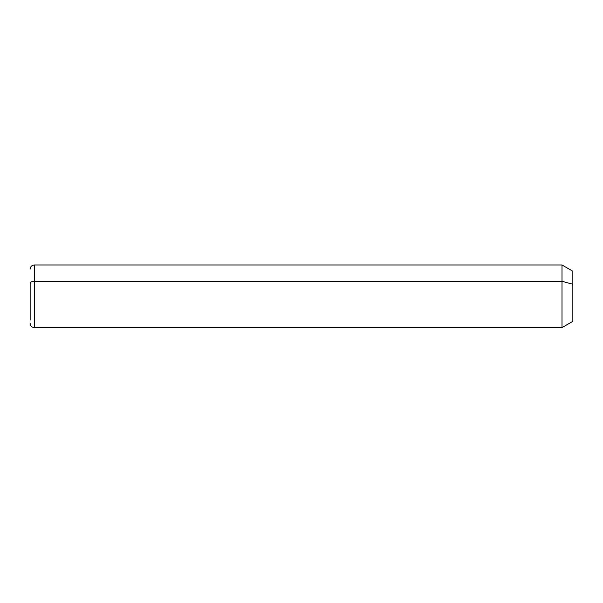 <?xml version="1.0" encoding="UTF-8"?>
<svg xmlns="http://www.w3.org/2000/svg" width="603" height="603" viewBox="0 0 603 603"><rect width="100%" height="100%" fill="white"/><g stroke="black" fill="none" stroke-linecap="round" stroke-linejoin="round"><path stroke-width="0.9" d="M30.15 269.149C30.399 266.609 31.786 265.222 34.326 264.973L562.004 264.973L572.85 271.237L572.85 284.277L562.004 281.269L572.85 284.277L572.85 321.331L562.004 327.595L562.004 264.973L562.004 327.595L34.326 327.595L34.326 281.269L562.004 281.269L34.326 281.269L34.326 264.973L34.326 281.269A4.176 2.005 180 0 0 30.15 283.274L30.15 320.095L30.15 283.274A4.176 2.005 0 0 1 34.326 281.269L34.326 327.595C31.786 327.346 30.399 325.952 30.15 323.419M572.85 308.291L572.85 284.277"/></g></svg>
